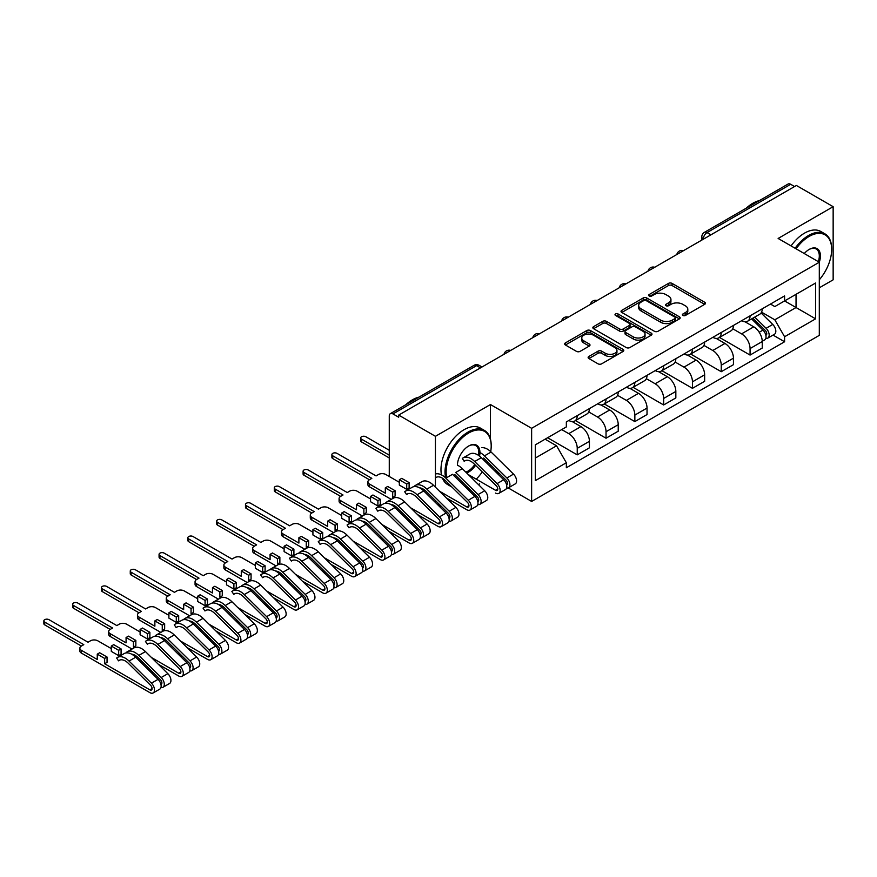 <?xml version="1.0" encoding="UTF-8"?>
<svg xmlns="http://www.w3.org/2000/svg" width="877" height="877" viewBox="0 0 877 877"><rect width="100%" height="100%" fill="white"/><g stroke="black" fill="none" stroke-linecap="round" stroke-linejoin="round"><path stroke-width="1.32" d="M682.909 315.457A1.798 1.03 0 0 0 685.441 315.457L704.702 304.33A2.565 1.48 0 0 0 705.448 303.289A2.565 1.48 0 0 0 704.702 302.247L672.078 283.403A2.565 1.48 0 0 0 668.449 283.403L649.188 294.529A1.798 1.03 0 0 0 648.673 295.253A1.798 1.03 0 0 0 649.188 295.988A1.798 1.03 0 0 0 651.732 295.988L654.22 294.551A8.2 4.736 0 0 1 665.818 294.551L668.537 296.119A8.2 4.736 0 0 1 670.938 299.474A8.2 4.736 0 0 1 668.537 302.817L666.049 304.253A1.798 1.03 0 0 0 665.522 304.988A1.798 1.03 0 0 0 666.049 305.722A1.798 1.03 0 0 0 668.581 305.722L671.08 304.286A8.2 4.736 0 0 1 682.679 304.286L685.397 305.854A8.2 4.736 0 0 1 687.798 309.197A8.2 4.736 0 0 1 685.397 312.552L682.909 313.988A1.798 1.03 0 0 0 682.383 314.722A1.798 1.03 0 0 0 682.909 315.457L682.909 313.988M588.884 356.446A2.565 1.48 0 0 0 588.138 357.487A2.565 1.48 0 0 0 588.884 358.54L598.037 363.823A2.565 1.48 0 0 0 601.666 363.823L623.054 351.469A2.565 1.48 0 0 0 623.799 350.427A2.565 1.48 0 0 0 623.054 349.386L590.429 330.541A2.565 1.48 0 0 0 586.801 330.541L565.413 342.896A2.565 1.48 0 0 0 564.667 343.937A2.565 1.48 0 0 0 565.413 344.99L576.474 351.37A2.565 1.48 0 0 0 580.092 351.37L589.245 346.086A2.565 1.48 0 0 0 590.002 345.034A2.565 1.48 0 0 0 589.245 343.992L583.764 340.824A6.852 3.957 0 0 1 581.758 338.029A6.852 3.957 0 0 1 585.989 334.367A6.852 3.957 0 0 1 593.466 335.233L614.941 347.632A6.852 3.957 0 0 1 616.948 350.427A6.852 3.957 0 0 1 612.716 354.089A6.852 3.957 0 0 1 605.24 353.223L601.666 351.162A2.565 1.48 0 0 0 598.037 351.162L588.884 356.446L588.884 358.54M531.626 428.316L490.451 404.538L435.43 436.308L398.684 415.095L796.404 185.475L833.15 206.687L778.129 238.456L819.304 262.223L531.626 428.316L531.626 501.447L819.304 335.354L819.304 262.223A15.929 9.198 -60 0 0 809.142 249.441L809.142 249.441A15.929 9.198 -60 0 0 804.264 253.541M654.406 331.276A2.565 1.48 0 0 0 658.024 331.276L679.412 318.932A2.565 1.48 0 0 0 680.168 317.891A2.565 1.48 0 0 0 679.412 316.838L646.788 298.005A2.565 1.48 0 0 0 643.17 298.005L621.782 310.348A2.565 1.48 0 0 0 621.026 311.401A2.565 1.48 0 0 0 621.782 312.442L654.406 331.276M616.246 315.841A1.798 1.03 0 0 1 618.066 316.093L618.066 313.966L651.227 333.107A2.565 1.48 0 0 1 651.984 334.159A2.565 1.48 0 0 1 651.227 335.2L629.85 347.555A2.565 1.48 0 0 1 626.222 347.555L593.597 328.711L602.751 323.47L602.751 321.344L593.597 326.628A2.565 1.48 0 0 0 592.852 327.669A2.565 1.48 0 0 0 593.597 328.711L593.597 326.628M602.751 323.47A2.565 1.48 0 0 1 606.38 323.47L606.38 321.344A2.565 1.48 0 0 0 602.751 321.344M606.38 321.344L619.611 328.974A2.565 1.48 0 0 0 623.229 328.974L629.302 325.477A2.565 1.48 0 0 0 630.048 324.424A2.565 1.48 0 0 0 629.302 323.383L615.533 315.424A1.798 1.03 0 0 1 615.007 314.69A1.798 1.03 0 0 1 616.114 313.736A1.798 1.03 0 0 1 618.066 313.966M819.304 287.809L833.15 279.818L833.15 206.687M508.211 487.919L531.626 501.447M449.66 501.227L450.855 500.537M478.458 484.597L479.653 483.907M398.684 415.095L398.684 417.222L392.962 413.922A5.218 3.015 -120 0 0 390.353 413.659A5.218 3.015 -120 0 0 389.267 416.049L389.267 476.386A5.218 3.015 -120 0 0 389.267 476.496M435.43 436.308L435.43 487.195M435.43 500.526L435.43 502.499M710.918 234.828L707.037 232.591A5.218 3.015 60 0 0 704.428 232.328L788.072 184.038A5.218 3.015 60 0 1 790.681 184.302L707.037 232.591A5.218 3.015 120 0 0 703.343 238.993L703.343 239.202M794.562 186.538L790.681 184.302M750.065 315.852A12.015 6.939 60 0 1 747.577 321.245L759.756 314.207A12.015 6.939 -120 0 0 762.245 308.814M732.766 328.787L741.569 333.863A12.015 6.939 60 0 1 750.065 348.575L762.245 341.537A12.015 6.939 -120 0 0 753.749 326.825L745.033 321.793M762.245 341.537L762.245 348.048L750.065 355.075L719.513 337.437M747.577 321.245A12.015 6.939 60 0 1 741.657 320.697M750.065 348.575L750.065 355.075M721.256 332.482A12.015 6.939 60 0 1 718.767 337.875L730.958 330.837A12.015 6.939 -120 0 0 733.446 325.444M690.703 354.067L721.256 371.705L733.446 364.668L733.446 358.167A12.015 6.939 -120 0 0 724.95 343.455L716.224 338.423M718.767 337.875A12.015 6.939 60 0 1 712.858 337.327M703.957 345.417L712.76 350.493A12.015 6.939 60 0 1 721.256 365.205L721.256 371.705M692.457 349.112A12.015 6.939 60 0 1 689.969 354.505L702.148 347.467A12.015 6.939 -120 0 0 704.637 342.074M661.905 370.697L692.457 388.336L704.637 381.298L704.637 374.797A12.015 6.939 -120 0 0 696.141 360.085L687.425 355.053M689.969 354.505A12.015 6.939 60 0 1 684.049 353.957M675.158 362.048L683.961 367.123A12.015 6.939 60 0 1 692.457 381.835L692.457 388.336M663.648 365.742A12.015 6.939 60 0 1 661.159 371.135L673.35 364.098A12.015 6.939 -120 0 0 675.838 358.704M633.095 387.327L663.648 404.966L675.838 397.928L675.838 391.427A12.015 6.939 -120 0 0 667.342 376.715L658.616 371.684M661.159 371.135A12.015 6.939 60 0 1 655.251 370.587M646.349 378.678L655.152 383.753A12.015 6.939 60 0 1 663.648 398.465L663.648 404.966M634.849 382.372A12.015 6.939 60 0 1 632.361 387.766L644.54 380.728A12.015 6.939 -120 0 0 647.029 375.334M604.297 403.957L634.849 421.596L647.029 414.558L647.029 408.057A12.015 6.939 -120 0 0 638.533 393.345L629.818 388.314M632.361 387.766A12.015 6.939 60 0 1 626.441 387.217M617.551 395.308L626.353 400.383A12.015 6.939 60 0 1 634.849 415.095L634.849 421.596M606.04 399.002A12.015 6.939 60 0 1 603.551 404.396L615.742 397.358A12.015 6.939 -120 0 0 618.23 391.964M575.487 420.587L606.04 438.226L618.23 431.188L618.23 424.687A12.015 6.939 -120 0 0 609.734 409.976L601.008 404.944M603.551 404.396A12.015 6.939 60 0 1 597.643 403.848M588.741 411.938L597.544 417.013A12.015 6.939 60 0 1 606.04 431.725L606.04 438.226M577.241 415.632A12.015 6.939 60 0 1 574.753 421.015L586.932 413.988A12.015 6.939 -120 0 0 589.421 408.594M547.599 437.744L577.241 454.856L589.421 447.818L589.421 441.317A12.015 6.939 -120 0 0 580.925 426.606L572.21 421.574M574.753 421.015A12.015 6.939 60 0 1 568.833 420.478M561.729 429.598L568.745 433.644A12.015 6.939 60 0 1 577.241 448.355L577.241 454.856M770.466 304.067L774.808 306.577L815.61 283.019L796.042 294.31L796.042 307.531L774.808 319.798L761.565 312.157M535.321 458.057L556.555 445.801L566.345 462.749L535.321 480.651L535.321 444.836L566.345 426.924L566.345 421.914L784.586 295.911L784.586 300.921L815.61 318.833L784.586 336.746L774.808 319.798M815.61 283.019L815.61 318.833M566.345 462.749L566.345 467.759L784.586 341.756L784.586 336.746M490.451 404.538L490.451 439.114M490.451 464.711L490.451 466.685M556.555 445.801L545.11 439.191M773.021 335.08L784.586 341.756M683.621 315.709L685.397 314.679A8.2 4.736 0 0 0 687.798 311.335L687.798 309.197M670.938 299.474L670.938 301.6A8.2 4.736 0 0 1 668.537 304.955L666.761 305.974M704.659 304.352L672.078 285.54A2.565 1.48 0 0 0 668.449 285.54L649.912 296.24M679.412 316.838L679.412 318.932L646.788 300.131A2.565 1.48 0 0 0 643.17 300.131L621.815 312.464M674.884 318.614A1.798 1.03 0 0 0 675.411 317.891A1.798 1.03 0 0 0 674.884 317.156L646.25 300.625A1.798 1.03 0 0 0 643.707 300.625L641.087 302.137A8.2 4.736 0 0 0 638.675 305.481A8.2 4.736 0 0 0 641.087 308.836L660.655 320.138A8.2 4.736 0 0 0 672.253 320.138L674.884 318.614L674.884 320.752A1.798 1.03 0 0 0 675.411 320.017L675.411 317.891M638.675 305.481L638.675 307.619A8.2 4.736 0 0 0 641.087 310.962L641.087 308.836M674.884 320.752L672.253 322.265A8.2 4.736 0 0 1 660.655 322.265L641.087 310.962M606.38 323.47L619.611 331.111A2.565 1.48 0 0 0 623.229 331.111L629.302 327.603A2.565 1.48 0 0 0 630.048 326.562L630.048 324.424M618.066 316.093L651.194 335.222M633.337 336.9A6.852 3.957 0 0 0 640.802 337.766A6.852 3.957 0 0 0 645.044 334.104A6.852 3.957 0 0 0 643.027 331.309L635.463 326.935A2.565 1.48 0 0 0 631.835 326.935L625.772 330.443A2.565 1.48 0 0 0 625.016 331.484A2.565 1.48 0 0 0 625.772 332.536L633.337 336.9L633.337 339.037A6.852 3.957 0 0 0 640.802 339.892A6.852 3.957 0 0 0 645.044 336.242L645.044 334.104M625.016 331.484L625.016 333.622A2.565 1.48 0 0 0 625.772 334.663L625.772 332.536M633.337 339.037L625.772 334.663M616.948 350.427L616.948 352.565A6.852 3.957 0 0 1 612.716 356.215A6.852 3.957 0 0 1 605.24 355.36L601.666 353.288A2.565 1.48 0 0 0 598.037 353.288L588.916 358.561M581.758 338.029L581.758 340.155A6.852 3.957 0 0 0 583.764 342.962L583.764 340.824M589.245 343.992L589.245 346.086L583.764 342.962M623.021 351.491L590.429 332.679A2.565 1.48 0 0 0 586.801 332.679L565.446 345.001M751.611 318.91L762.957 330.103A6.523 3.771 60 0 1 764.678 339.892L762.245 341.296M753.869 321.146L758.682 323.92M752.872 318.187L765.292 330.443A3.135 1.809 60 0 1 766.125 335.135A3.135 1.809 60 0 1 765.84 335.255M754.746 317.101L766.092 328.294A6.523 3.771 60 0 1 767.824 338.083A6.523 3.771 60 0 1 765.851 338.292M761.104 312.968L772.747 324.457A6.523 3.771 60 0 1 774.468 334.247L767.824 338.083M819.304 279.796A31.857 18.395 120 0 0 831.67 249.441A31.857 18.395 120 0 0 809.142 236.428A31.857 18.395 120 0 0 796.064 248.816M795.121 248.268A32.635 18.845 -60 0 1 808.594 235.475A32.635 18.845 -60 0 1 824.917 233.852A32.635 18.845 -60 0 1 831.67 248.794A32.635 18.845 -60 0 1 831.67 249.123M818.329 261.664A15.15 8.748 120 0 0 816.169 249.002A15.15 8.748 120 0 0 808.868 249.605M746.228 208.2A32.635 18.845 -60 0 1 752.828 203.278A32.635 18.845 -60 0 1 759.427 200.581M791.054 245.922A32.635 18.845 -60 0 1 804.527 233.129A32.635 18.845 -60 0 1 820.85 231.506L824.917 233.852M490.714 451.644A31.857 18.395 120 0 0 491.197 446.009A31.857 18.395 120 0 0 468.669 433.008A31.857 18.395 120 0 0 446.744 477.636M465.128 486.746A31.857 18.395 120 0 0 466.52 486.154M466.553 486.187A32.635 18.845 -60 0 1 465.194 486.812M442.447 478.206A32.635 18.845 -60 0 0 447.73 484.619L451.798 486.965A32.635 18.845 -60 0 1 447.654 482.843M445.691 477.965A32.635 18.845 -60 0 1 468.11 432.043A32.635 18.845 -60 0 1 484.433 430.432A32.635 18.845 -60 0 1 491.197 445.373A32.635 18.845 -60 0 1 491.197 445.691M457.399 465.523A15.929 9.198 -60 0 1 468.669 446.009L468.669 446.009A15.929 9.198 -60 0 1 479.544 456.106M475.553 465.325A15.929 9.198 -60 0 1 468.669 472.023A15.929 9.198 -60 0 1 466.674 472.966M465.797 472.1A15.15 8.748 120 0 0 468.11 471.059A15.15 8.748 120 0 0 474.764 464.547M478.557 455.393A15.15 8.748 120 0 0 475.685 445.582A15.15 8.748 120 0 0 468.384 446.174M405.755 404.768A32.635 18.845 -60 0 1 412.354 399.846A32.635 18.845 -60 0 1 418.954 397.149M441.471 474.895A32.635 18.845 -60 0 1 464.054 429.697A32.635 18.845 -60 0 1 480.366 428.086L484.433 430.432M476.222 479.16A31.857 18.395 120 0 0 482.251 471.925M487.086 463.363A31.857 18.395 120 0 0 487.678 461.982M468.329 474.6L495.538 490.298A3.135 1.809 -120 0 0 497.095 490.462A3.135 1.809 -120 0 0 496.272 485.759L473.876 463.659A12.278 7.082 -120 0 0 464.843 460.809A12.278 7.082 -120 0 0 464.174 461.28L462.3 458.474A15.665 9.044 60 0 1 463.144 457.871A15.665 9.044 60 0 1 474.676 461.51L497.073 483.611A6.523 3.771 60 0 1 498.794 493.4A6.523 3.771 60 0 1 495.538 493.071M465.577 460.469L464.174 461.28M463.144 457.871L469.787 454.034A15.665 9.044 60 0 1 481.32 457.673L503.727 479.774A6.523 3.771 60 0 1 505.448 489.563L498.794 493.4M494.639 470.806L499.452 473.591M483.655 458.013L506.062 480.114A3.135 1.809 60 0 1 506.884 484.806A3.135 1.809 60 0 1 506.599 484.926M479.927 452.554A15.665 9.044 60 0 1 484.466 455.865L506.862 477.965A6.523 3.771 60 0 1 508.583 487.744A6.523 3.771 60 0 1 506.61 487.963M481.868 447.676A15.665 9.044 60 0 1 491.109 452.028L513.505 474.128A6.523 3.771 60 0 1 515.227 483.907L508.583 487.744M439.52 491.23L466.728 506.928A3.135 1.809 -120 0 0 468.296 507.092A3.135 1.809 -120 0 0 467.474 502.389L445.067 480.289A12.278 7.082 -120 0 0 436.033 477.439M435.43 474.018A15.665 9.044 60 0 1 445.867 478.14L468.274 500.241A6.523 3.771 60 0 1 469.995 510.03A6.523 3.771 60 0 1 466.728 509.701L446.294 497.906M445.867 478.14L452.521 474.304L474.917 496.404A6.523 3.771 60 0 1 476.639 506.193L469.995 510.03M465.83 487.437L470.642 490.221M389.267 450.274L365.819 436.735A3.004 1.732 -0 0 0 362.552 436.362A3.004 1.732 -0 0 0 360.699 437.963A3.004 1.732 -0 0 0 361.576 439.191L389.267 455.174M454.856 474.643L477.252 496.744A3.135 1.809 60 0 1 478.086 501.436A3.135 1.809 60 0 1 477.801 501.556M457.41 465.172A15.665 9.044 60 0 1 462.3 468.658L484.707 490.758A6.523 3.771 60 0 1 486.428 500.537L479.774 504.374A6.523 3.771 60 0 1 477.812 504.593M462.3 468.658L455.656 472.495L478.053 494.595A6.523 3.771 60 0 1 479.774 504.374M389.267 457.947L361.576 441.964A3.004 1.732 180 0 1 360.699 440.736L360.699 437.963M399.331 482.306L385.858 474.523A5.218 3.015 -0 0 0 378.469 474.523L376.069 475.915L337.02 453.365A3.004 1.732 -0 0 0 333.742 452.992A3.004 1.732 -0 0 0 331.89 454.593A3.004 1.732 -0 0 0 332.767 455.821L371.826 478.36L369.425 479.752A5.218 3.015 -0 0 0 367.891 481.879A5.218 3.015 -0 0 0 369.425 484.016L385.299 493.181L385.299 487.853L392.688 492.118L392.688 497.445L395.088 496.064L395.088 490.725L387.7 486.461L385.299 487.853M399.331 479.752L406.72 484.016L409.12 482.624L401.732 478.36L399.331 479.752L399.331 485.08L406.72 489.344L409.12 487.963L410.074 488.511M410.721 507.86L437.919 523.558A3.135 1.809 -120 0 0 439.487 523.722A3.135 1.809 -120 0 0 438.664 519.02L416.268 496.919A12.278 7.082 -120 0 0 407.235 494.069A12.278 7.082 -120 0 0 406.566 494.54L404.692 491.734A15.665 9.044 60 0 1 405.536 491.131A15.665 9.044 60 0 1 417.068 494.771L439.465 516.871A6.523 3.771 60 0 1 441.186 526.66A6.523 3.771 60 0 1 437.919 526.332L417.485 514.536M407.969 493.729L406.566 494.54M405.536 491.131L412.179 487.283A15.665 9.044 60 0 1 423.712 490.934L446.108 513.034A6.523 3.771 60 0 1 447.84 522.824L441.186 526.66M392.688 497.445L393.663 498.015M437.031 504.067L441.844 506.851M419.634 487.853A12.278 7.082 60 0 1 426.047 491.273L448.454 513.374A3.135 1.809 60 0 1 449.276 518.066A3.135 1.809 60 0 1 448.991 518.186M414.799 486.56L414.47 486.077A15.665 9.044 60 0 1 415.314 485.474A15.665 9.044 60 0 1 426.858 489.125L449.254 511.225A6.523 3.771 60 0 1 450.975 521.004A6.523 3.771 60 0 1 449.002 521.223M415.314 485.474L421.969 481.637A15.665 9.044 60 0 1 433.501 485.288L455.897 507.388A6.523 3.771 60 0 1 457.619 517.167L450.975 521.004M391.241 499.375L369.425 486.79A5.218 3.015 180 0 1 367.891 484.652L367.891 481.879M369.425 479.752L332.767 458.594A3.004 1.732 180 0 1 331.89 457.366L331.89 454.593M409.12 482.624L409.12 487.963M406.72 484.016L406.72 489.344M392.688 492.118L395.088 490.725M370.532 498.936L357.049 491.153A5.218 3.015 -0 0 0 349.671 491.153L347.27 492.545L308.211 469.995A3.004 1.732 -0 0 0 304.944 469.623A3.004 1.732 -0 0 0 303.091 471.223A3.004 1.732 -0 0 0 303.968 472.451L343.017 494.99L340.616 496.382A5.218 3.015 -0 0 0 339.092 498.509A5.218 3.015 -0 0 0 340.616 500.646L356.5 509.811L356.5 504.483L363.878 508.748L363.878 514.075L366.279 512.694L366.279 507.355L358.901 503.091L356.5 504.483M370.532 496.382L377.91 500.646L380.311 499.254L372.933 494.99L370.532 496.382L370.532 501.71L377.91 505.974L380.311 504.593L381.265 505.141M381.912 524.49L409.12 540.188A3.135 1.809 -120 0 0 410.688 540.353A3.135 1.809 -120 0 0 409.855 535.65L387.459 513.549A12.278 7.082 -120 0 0 378.425 510.699A12.278 7.082 -120 0 0 377.768 511.17L375.882 508.364A15.665 9.044 60 0 1 376.726 507.761A15.665 9.044 60 0 1 388.259 511.401L410.666 533.501A6.523 3.771 60 0 1 412.387 543.291A6.523 3.771 60 0 1 409.12 542.962L388.686 531.166M379.171 510.359L377.768 511.17M376.726 507.761L383.381 503.913A15.665 9.044 60 0 1 394.913 507.564L417.309 529.664A6.523 3.771 60 0 1 419.031 539.454L412.387 543.291M363.878 514.075L364.865 514.646M408.222 520.697L413.034 523.481M390.835 504.483A12.278 7.082 60 0 1 397.248 507.904L419.644 530.004A3.135 1.809 60 0 1 420.478 534.696A3.135 1.809 60 0 1 420.193 534.817M385.99 503.19L385.672 502.707A15.665 9.044 60 0 1 386.516 502.104A15.665 9.044 60 0 1 398.048 505.755L420.445 527.855A6.523 3.771 60 0 1 422.166 537.634A6.523 3.771 60 0 1 420.204 537.853M386.516 502.104L393.159 498.268A15.665 9.044 60 0 1 404.692 501.918L427.099 524.018A6.523 3.771 60 0 1 428.82 533.797L422.166 537.634M362.431 516.005L340.616 503.42A5.218 3.015 180 0 1 339.092 501.282L339.092 498.509M340.616 496.382L303.968 475.224A3.004 1.732 180 0 1 303.091 473.997L303.091 471.223M380.311 499.254L380.311 504.593M377.91 500.646L377.91 505.974M363.878 508.748L366.279 507.355M341.723 515.566L328.25 507.783A5.218 3.015 -0 0 0 320.861 507.783L318.461 509.175L279.412 486.625A3.004 1.732 -0 0 0 276.134 486.253A3.004 1.732 -0 0 0 274.282 487.853A3.004 1.732 -0 0 0 275.159 489.081L314.218 511.62L311.817 513.012A5.218 3.015 -0 0 0 310.283 515.139A5.218 3.015 -0 0 0 311.817 517.277L327.691 526.441L327.691 521.113L335.08 525.378L335.08 530.706L337.481 529.324L337.481 523.986L330.092 519.721L327.691 521.113M341.723 513.012L349.112 517.277L351.513 515.884L344.124 511.62L341.723 513.012L341.723 518.34L349.112 522.604L351.513 521.223L352.466 521.771M353.113 541.12L380.311 556.818A3.135 1.809 -120 0 0 381.879 556.983A3.135 1.809 -120 0 0 381.057 552.28L358.66 530.179A12.278 7.082 -120 0 0 349.627 527.329A12.278 7.082 -120 0 0 348.958 527.801L347.084 524.994A15.665 9.044 60 0 1 347.928 524.391A15.665 9.044 60 0 1 359.46 528.031L381.857 550.131A6.523 3.771 60 0 1 383.578 559.921A6.523 3.771 60 0 1 380.311 559.592L359.877 547.796M350.362 526.989L348.958 527.801M347.928 524.391L354.571 520.543A15.665 9.044 60 0 1 366.104 524.194L388.5 546.294A6.523 3.771 60 0 1 390.232 556.084L383.578 559.921M335.08 530.706L336.055 531.276M379.423 537.327L384.236 540.111M362.026 521.113A12.278 7.082 60 0 1 368.439 524.534L390.846 546.634A3.135 1.809 60 0 1 391.668 551.326A3.135 1.809 60 0 1 391.383 551.447M357.191 519.82L356.862 519.337A15.665 9.044 60 0 1 357.706 518.735A15.665 9.044 60 0 1 369.25 522.385L391.646 544.485A6.523 3.771 60 0 1 393.367 554.264A6.523 3.771 60 0 1 391.394 554.472M357.706 518.735L364.361 514.898A15.665 9.044 60 0 1 375.893 518.548L398.29 540.638A6.523 3.771 60 0 1 400.011 550.427L393.367 554.264M333.633 532.635L311.817 520.05A5.218 3.015 180 0 1 310.283 517.912L310.283 515.139M311.817 513.012L275.159 491.854A3.004 1.732 180 0 1 274.282 490.627L274.282 487.853M351.513 515.884L351.513 521.223M349.112 517.277L349.112 522.604M335.08 525.378L337.481 523.986M312.925 532.196L299.441 524.413A5.218 3.015 -0 0 0 292.052 524.413L289.662 525.805L250.603 503.255A3.004 1.732 -0 0 0 247.336 502.883A3.004 1.732 -0 0 0 245.483 504.483A3.004 1.732 -0 0 0 246.36 505.711L285.409 528.25L283.008 529.642A5.218 3.015 -0 0 0 281.484 531.769A5.218 3.015 -0 0 0 283.008 533.907L298.893 543.071L298.893 537.744L306.27 542.008L306.27 547.336L308.671 545.954L308.671 540.616L301.293 536.351L298.893 537.744M312.925 529.642L320.302 533.907L322.703 532.514L315.325 528.25L312.925 529.642L312.925 534.97L320.302 539.234L322.703 537.853L323.657 538.401M324.304 557.75L351.513 573.448A3.135 1.809 -120 0 0 353.08 573.613A3.135 1.809 -120 0 0 352.247 568.91L329.851 546.809A12.278 7.082 -120 0 0 320.818 543.959A12.278 7.082 -120 0 0 320.16 544.431L318.274 541.624A15.665 9.044 60 0 1 319.118 541.01A15.665 9.044 60 0 1 330.651 544.661L353.058 566.761A6.523 3.771 60 0 1 354.779 576.551A6.523 3.771 60 0 1 351.513 576.222L331.078 564.426M321.563 543.619L320.16 544.431M319.118 541.01L325.773 537.173A15.665 9.044 60 0 1 337.305 540.824L359.702 562.924A6.523 3.771 60 0 1 361.423 572.714L354.779 576.551M306.27 547.336L307.257 547.906M350.614 553.957L355.426 556.742M333.227 537.744A12.278 7.082 60 0 1 339.64 541.164L362.037 563.264A3.135 1.809 60 0 1 362.87 567.956A3.135 1.809 60 0 1 362.574 568.077M328.382 536.45L328.064 535.968A15.665 9.044 60 0 1 328.908 535.365A15.665 9.044 60 0 1 340.44 539.015L362.837 561.116A6.523 3.771 60 0 1 364.558 570.894A6.523 3.771 60 0 1 362.596 571.102M328.908 535.365L335.551 531.528A15.665 9.044 60 0 1 347.084 535.178L369.491 557.268A6.523 3.771 60 0 1 371.212 567.057L364.558 570.894M304.823 549.265L283.008 536.68A5.218 3.015 180 0 1 281.484 534.542L281.484 531.769M283.008 529.642L246.36 508.474A3.004 1.732 180 0 1 245.483 507.257L245.483 504.483M322.703 532.514L322.703 537.853M320.302 533.907L320.302 539.234M306.27 542.008L308.671 540.616M284.115 548.827L270.642 541.043A5.218 3.015 -0 0 0 263.253 541.043L260.853 542.435L221.804 519.886A3.004 1.732 -0 0 0 218.526 519.513A3.004 1.732 -0 0 0 216.674 521.113A3.004 1.732 -0 0 0 217.551 522.341L256.61 544.88L254.209 546.272A5.218 3.015 -0 0 0 252.675 548.399A5.218 3.015 -0 0 0 254.209 550.537L270.083 559.701L270.083 554.374L277.472 558.638L277.472 563.966L279.873 562.585L279.873 557.246L272.484 552.981L270.083 554.374M284.115 546.272L291.504 550.537L293.905 549.145L286.516 544.88L284.115 546.272L284.115 551.6L291.504 555.865L293.905 554.472L294.858 555.031M295.505 574.369L322.703 590.078A3.135 1.809 -120 0 0 324.271 590.243A3.135 1.809 -120 0 0 323.449 585.54L301.052 563.44A12.278 7.082 -120 0 0 292.019 560.589A12.278 7.082 -120 0 0 291.35 561.061L289.476 558.254A15.665 9.044 60 0 1 290.32 557.64A15.665 9.044 60 0 1 301.852 561.291L324.249 583.391A6.523 3.771 60 0 1 325.97 593.181A6.523 3.771 60 0 1 322.703 592.852L302.269 581.056M292.754 560.25L291.35 561.061M290.32 557.64L296.963 553.804A15.665 9.044 60 0 1 308.496 557.454L330.892 579.554A6.523 3.771 60 0 1 332.624 589.344L325.97 593.181M277.472 563.966L278.447 564.536M321.815 570.587L326.628 573.372M304.418 554.374A12.278 7.082 60 0 1 310.831 557.794L333.238 579.894A3.135 1.809 60 0 1 334.06 584.586A3.135 1.809 60 0 1 333.775 584.707M299.583 553.08L299.254 552.598A15.665 9.044 60 0 1 300.098 551.995A15.665 9.044 60 0 1 311.642 555.645L334.038 577.746A6.523 3.771 60 0 1 335.759 587.524A6.523 3.771 60 0 1 333.786 587.733M300.098 551.995L306.753 548.158A15.665 9.044 60 0 1 318.285 551.808L340.682 573.898A6.523 3.771 60 0 1 342.403 583.687L335.759 587.524M276.025 565.895L254.209 553.31A5.218 3.015 180 0 1 252.675 551.173L252.675 548.399M254.209 546.272L217.551 525.104A3.004 1.732 180 0 1 216.674 523.887L216.674 521.113M293.905 549.145L293.905 554.472M291.504 550.537L291.504 555.865M277.472 558.638L279.873 557.246M255.317 565.457L241.833 557.673A5.218 3.015 -0 0 0 234.444 557.673L232.043 559.066L192.995 536.516A3.004 1.732 -0 0 0 189.728 536.143A3.004 1.732 -0 0 0 187.875 537.744A3.004 1.732 -0 0 0 188.752 538.971L227.801 561.51L225.4 562.902A5.218 3.015 -0 0 0 223.876 565.029A5.218 3.015 -0 0 0 225.4 567.167L241.285 576.332L241.285 571.004L248.662 575.268L248.662 580.596L251.063 579.215L251.063 573.876L243.685 569.611L241.285 571.004M255.317 562.902L262.694 567.167L265.095 565.775L257.717 561.51L255.317 562.902L255.317 568.23L262.694 572.495L265.095 571.102L266.049 571.661M266.696 590.999L293.905 606.709A3.135 1.809 -120 0 0 295.472 606.873A3.135 1.809 -120 0 0 294.639 602.17L272.243 580.07A12.278 7.082 -120 0 0 263.21 577.219A12.278 7.082 -120 0 0 262.552 577.691L260.666 574.884A15.665 9.044 60 0 1 261.51 574.271A15.665 9.044 60 0 1 273.043 577.921L295.45 600.021A6.523 3.771 60 0 1 297.171 609.811A6.523 3.771 60 0 1 293.905 609.482L273.471 597.686M263.955 576.88L262.552 577.691M261.51 574.271L268.165 570.434A15.665 9.044 60 0 1 279.697 574.084L302.094 596.185A6.523 3.771 60 0 1 303.815 605.974L297.171 609.811M248.662 580.596L249.649 581.166M293.006 587.217L297.818 590.002M275.619 571.004A12.278 7.082 60 0 1 282.032 574.424L304.429 596.524A3.135 1.809 60 0 1 305.262 601.216A3.135 1.809 60 0 1 304.966 601.326M270.774 569.71L270.456 569.228A15.665 9.044 60 0 1 271.3 568.625A15.665 9.044 60 0 1 282.832 572.275L305.229 594.376A6.523 3.771 60 0 1 306.95 604.154A6.523 3.771 60 0 1 304.977 604.363M271.3 568.625L277.943 564.788A15.665 9.044 60 0 1 289.476 568.439L311.883 590.528A6.523 3.771 60 0 1 313.604 600.317L306.95 604.154M247.215 582.525L225.4 569.94A5.218 3.015 180 0 1 223.876 567.803L223.876 565.029M225.4 562.902L188.752 541.734A3.004 1.732 180 0 1 187.875 540.517L187.875 537.744M265.095 565.775L265.095 571.102M262.694 567.167L262.694 572.495M248.662 575.268L251.063 573.876M226.507 582.087L213.034 574.303A5.218 3.015 -0 0 0 205.646 574.303L203.245 575.696L164.196 553.146A3.004 1.732 -0 0 0 160.919 552.773A3.004 1.732 -0 0 0 159.066 554.374A3.004 1.732 -0 0 0 159.943 555.601L199.002 578.14L196.601 579.533A5.218 3.015 -0 0 0 195.067 581.659A5.218 3.015 -0 0 0 196.601 583.797L212.475 592.962L212.475 587.634L219.864 591.898L219.864 597.226L222.265 595.834L222.265 590.506L214.876 586.242L212.475 587.634M226.507 579.533L233.896 583.797L236.297 582.405L228.908 578.14L226.507 579.533L226.507 584.86L233.896 589.125L236.297 587.733L237.25 588.281M237.897 607.629L265.095 623.339A3.135 1.809 -120 0 0 266.663 623.503A3.135 1.809 -120 0 0 265.841 618.8L243.444 596.7A12.278 7.082 -120 0 0 234.411 593.85A12.278 7.082 -120 0 0 233.742 594.321L231.868 591.515A15.665 9.044 60 0 1 232.712 590.901A15.665 9.044 60 0 1 244.244 594.551L266.641 616.652A6.523 3.771 60 0 1 268.362 626.441A6.523 3.771 60 0 1 265.095 626.112L244.661 614.317M235.146 593.51L233.742 594.321M232.712 590.901L239.355 587.064A15.665 9.044 60 0 1 250.888 590.714L273.284 612.815A6.523 3.771 60 0 1 275.005 622.604L268.362 626.441M219.864 597.226L220.84 597.796M264.207 603.847L269.02 606.632M246.81 587.634A12.278 7.082 60 0 1 253.223 591.054L275.63 613.155A3.135 1.809 60 0 1 276.452 617.846A3.135 1.809 60 0 1 276.167 617.956M241.964 586.34L241.646 585.858A15.665 9.044 60 0 1 242.49 585.255A15.665 9.044 60 0 1 254.034 588.906L276.43 610.995A6.523 3.771 60 0 1 278.152 620.784A6.523 3.771 60 0 1 276.178 620.993M242.49 585.255L249.145 581.418A15.665 9.044 60 0 1 260.677 585.069L283.074 607.158A6.523 3.771 60 0 1 284.795 616.948L278.152 620.784M218.417 599.155L196.601 586.56A5.218 3.015 180 0 1 195.067 584.433L195.067 581.659M196.601 579.533L159.943 558.364A3.004 1.732 180 0 1 159.066 557.147L159.066 554.374M236.297 582.405L236.297 587.733M233.896 583.797L233.896 589.125M219.864 591.898L222.265 590.506M197.709 598.717L184.225 590.934A5.218 3.015 -0 0 0 176.836 590.934L174.435 592.326L135.387 569.776A3.004 1.732 -0 0 0 132.12 569.403A3.004 1.732 -0 0 0 130.267 571.004A3.004 1.732 -0 0 0 131.144 572.232L170.193 594.77L167.792 596.163A5.218 3.015 -0 0 0 166.268 598.289A5.218 3.015 -0 0 0 167.792 600.427L183.677 609.592L183.677 604.264L191.054 608.528L191.054 613.856L193.455 612.464L193.455 607.136L186.077 602.872L183.677 604.264M197.709 596.163L205.086 600.427L207.487 599.035L200.109 594.77L197.709 596.163L197.709 601.49L205.086 605.755L207.487 604.363L208.441 604.911M209.088 624.26L236.297 639.969A3.135 1.809 -120 0 0 237.864 640.122A3.135 1.809 -120 0 0 237.031 635.43L214.635 613.33A12.278 7.082 -120 0 0 205.602 610.48A12.278 7.082 -120 0 0 204.944 610.951L203.058 608.145A15.665 9.044 60 0 1 203.903 607.531A15.665 9.044 60 0 1 215.435 611.181L237.842 633.282A6.523 3.771 60 0 1 239.564 643.071A6.523 3.771 60 0 1 236.297 642.742L215.863 630.947M206.347 610.14L204.944 610.951M203.903 607.531L210.557 603.694A15.665 9.044 60 0 1 222.089 607.344L244.486 629.445A6.523 3.771 60 0 1 246.207 639.234L239.564 643.071M191.054 613.856L192.041 614.426M235.398 620.477L240.21 623.262M218.011 604.264A12.278 7.082 60 0 1 224.424 607.684L246.821 629.785A3.135 1.809 60 0 1 247.643 634.477A3.135 1.809 60 0 1 247.358 634.586M213.166 602.97L212.848 602.488A15.665 9.044 60 0 1 213.692 601.885A15.665 9.044 60 0 1 225.225 605.536L247.621 627.625A6.523 3.771 60 0 1 249.342 637.415A6.523 3.771 60 0 1 247.369 637.623M213.692 601.885L220.335 598.048A15.665 9.044 60 0 1 231.868 601.699L254.275 623.788A6.523 3.771 60 0 1 255.996 633.578L249.342 637.415M189.607 615.786L167.792 603.19A5.218 3.015 180 0 1 166.268 601.063L166.268 598.289M167.792 596.163L131.144 574.994A3.004 1.732 180 0 1 130.267 573.777L130.267 571.004M207.487 599.035L207.487 604.363M205.086 600.427L205.086 605.755M191.054 608.528L193.455 607.136M168.899 615.347L155.426 607.564A5.218 3.015 -0 0 0 148.038 607.564L145.637 608.956L106.588 586.406A3.004 1.732 -0 0 0 103.311 586.033A3.004 1.732 -0 0 0 101.458 587.634A3.004 1.732 -0 0 0 102.335 588.862L141.394 611.401L138.994 612.793A5.218 3.015 -0 0 0 137.459 614.92A5.218 3.015 -0 0 0 138.994 617.057L154.867 626.222L154.867 620.894L162.256 625.158L162.256 630.486L164.657 629.094L164.657 623.766L157.268 619.502L154.867 620.894M168.899 612.793L176.288 617.057L178.689 615.665L171.3 611.401L168.899 612.793L168.899 618.121L176.288 622.385L178.689 620.993L179.642 621.541M180.278 640.89L207.487 656.599A3.135 1.809 -120 0 0 209.055 656.752A3.135 1.809 -120 0 0 208.233 652.06L185.836 629.96A12.278 7.082 -120 0 0 176.792 627.11A12.278 7.082 -120 0 0 176.134 627.581L174.26 624.775A15.665 9.044 60 0 1 175.104 624.161A15.665 9.044 60 0 1 186.637 627.811L209.033 649.912A6.523 3.771 60 0 1 210.754 659.701A6.523 3.771 60 0 1 207.487 659.372L187.053 647.577M177.538 626.77L176.134 627.581M175.104 624.161L181.747 620.324A15.665 9.044 60 0 1 193.28 623.975L215.676 646.075A6.523 3.771 60 0 1 217.397 655.864L210.754 659.701M162.256 630.486L163.232 631.056M206.599 637.108L211.401 639.892M189.202 620.894A12.278 7.082 60 0 1 195.615 624.314L218.022 646.415A3.135 1.809 60 0 1 218.844 651.107A3.135 1.809 60 0 1 218.559 651.216M184.356 619.601L184.038 619.118A15.665 9.044 60 0 1 184.883 618.515A15.665 9.044 60 0 1 196.415 622.166L218.822 644.255A6.523 3.771 60 0 1 220.544 654.045A6.523 3.771 60 0 1 218.57 654.253M184.883 618.515L191.537 614.678A15.665 9.044 60 0 1 203.069 618.329L225.466 640.418A6.523 3.771 60 0 1 227.187 650.208L220.544 654.045M160.809 632.416L138.994 619.82A5.218 3.015 180 0 1 137.459 617.693L137.459 614.92M138.994 612.793L102.335 591.624A3.004 1.732 180 0 1 101.458 590.407L101.458 587.634M178.689 615.665L178.689 620.993M176.288 617.057L176.288 622.385M162.256 625.158L164.657 623.766M140.101 631.977L126.617 624.194A5.218 3.015 -0 0 0 119.228 624.194L116.827 625.586L77.779 603.036A3.004 1.732 -0 0 0 74.512 602.663A3.004 1.732 -0 0 0 72.659 604.264A3.004 1.732 -0 0 0 73.536 605.492L112.585 628.031L110.184 629.423A5.218 3.015 -0 0 0 108.66 631.55A5.218 3.015 -0 0 0 110.184 633.687L126.069 642.852L126.069 637.524L133.447 641.789L133.447 647.116L135.847 645.724L135.847 640.396L128.47 636.132L126.069 637.524M140.101 629.423L147.479 633.687L149.879 632.295L142.502 628.031L140.101 629.423L140.101 634.751L147.479 639.015L149.879 637.623L150.833 638.171M151.48 657.52L178.689 673.229A3.135 1.809 -120 0 0 180.256 673.383A3.135 1.809 -120 0 0 179.423 668.691L157.027 646.59A12.278 7.082 -120 0 0 147.994 643.74A12.278 7.082 -120 0 0 147.336 644.211L145.45 641.405A15.665 9.044 60 0 1 146.295 640.791A15.665 9.044 60 0 1 157.827 644.442L180.234 666.542A6.523 3.771 60 0 1 181.956 676.331A6.523 3.771 60 0 1 178.689 676.003L158.255 664.207M148.739 643.4L147.336 644.211M146.295 640.791L152.938 636.954A15.665 9.044 60 0 1 164.481 640.605L186.878 662.705A6.523 3.771 60 0 1 188.599 672.495L181.956 676.331M133.447 647.116L134.433 647.686M177.79 653.738L182.602 656.522M160.403 637.524A12.278 7.082 60 0 1 166.816 640.944L189.213 663.045A3.135 1.809 60 0 1 190.035 667.737A3.135 1.809 60 0 1 189.75 667.846M155.558 636.231L155.24 635.748A15.665 9.044 60 0 1 156.084 635.145A15.665 9.044 60 0 1 167.617 638.796L190.013 660.885A6.523 3.771 60 0 1 191.734 670.675A6.523 3.771 60 0 1 189.761 670.883M156.084 635.145L162.727 631.308A15.665 9.044 60 0 1 174.26 634.959L196.667 657.048A6.523 3.771 60 0 1 198.388 666.838L191.734 670.675M131.999 649.046L110.184 636.45A5.218 3.015 180 0 1 108.66 634.323L108.66 631.55M110.184 629.423L73.536 608.254A3.004 1.732 180 0 1 72.659 607.037L72.659 604.264M149.879 632.295L149.879 637.623M147.479 633.687L147.479 639.015M133.447 641.789L135.847 640.396M111.291 648.607L97.818 640.824A5.218 3.015 -0 0 0 90.43 640.824L88.029 642.216L48.98 619.666A3.004 1.732 -0 0 0 45.703 619.294A3.004 1.732 -0 0 0 43.85 620.894A3.004 1.732 -0 0 0 44.727 622.122L83.786 644.661L81.386 646.053A5.218 3.015 -0 0 0 79.851 648.18A5.218 3.015 -0 0 0 81.386 650.317L97.259 659.482L97.259 654.154L104.648 658.419L104.648 663.746L107.049 662.354L107.049 657.026L99.66 652.762L97.259 654.154M111.291 646.053L118.68 650.317L121.081 648.925L113.692 644.661L111.291 646.053L111.291 651.381L118.68 655.645L121.081 654.253L122.035 654.801M104.648 663.746L149.879 689.859A3.135 1.809 -120 0 0 151.447 690.013A3.135 1.809 -120 0 0 150.625 685.321L128.228 663.22A12.278 7.082 -120 0 0 119.184 660.37A12.278 7.082 -120 0 0 118.527 660.841L116.652 658.035A15.665 9.044 60 0 1 117.496 657.421A15.665 9.044 60 0 1 129.029 661.072L151.425 683.172A6.523 3.771 60 0 1 153.146 692.962A6.523 3.771 60 0 1 149.879 692.633L81.386 653.08A5.218 3.015 180 0 1 79.851 650.953L79.851 648.18M119.93 660.03L118.527 660.841M117.496 657.421L124.139 653.584A15.665 9.044 60 0 1 135.672 657.235L158.068 679.335A6.523 3.771 60 0 1 159.789 689.125L153.146 692.962M148.991 670.368L153.793 673.152M131.594 654.154A12.278 7.082 60 0 1 138.007 657.575L160.414 679.664A3.135 1.809 60 0 1 161.236 684.367A3.135 1.809 60 0 1 160.951 684.477M126.748 652.861L126.431 652.378A15.665 9.044 60 0 1 127.275 651.775A15.665 9.044 60 0 1 138.807 655.426L161.215 677.515A6.523 3.771 60 0 1 162.936 687.305A6.523 3.771 60 0 1 160.962 687.513M127.275 651.775L133.929 647.939A15.665 9.044 60 0 1 145.461 651.589L167.858 673.679A6.523 3.771 60 0 1 169.579 683.468L162.936 687.305M81.386 646.053L44.727 624.884A3.004 1.732 180 0 1 43.85 623.668L43.85 620.894M121.081 648.925L121.081 654.253M118.68 650.317L118.68 655.645M104.648 658.419L107.049 657.026M703.529 239.092L703.343 238.993A5.218 3.015 0 0 1 701.819 236.856L701.819 240.09M606.04 431.725L618.23 424.687M634.849 415.095L647.029 408.057M663.648 398.465L675.838 391.427M692.457 381.835L704.637 374.797M721.256 365.205L733.446 358.167M577.241 448.355L589.421 441.317M568.745 433.644L580.925 426.606M597.544 417.013L609.734 409.976M626.353 400.383L638.533 393.345M655.152 383.753L667.342 376.715M683.961 367.123L696.141 360.085M712.76 350.493L724.95 343.455M741.569 333.863L753.749 326.825M683.084 250.899A5.218 3.015 120 0 0 680.771 252.236M654.275 267.529A5.218 3.015 120 0 0 651.973 268.866M625.476 284.159A5.218 3.015 120 0 0 623.163 285.496M596.667 300.789A5.218 3.015 120 0 0 594.365 302.127M567.868 317.419A5.218 3.015 120 0 0 565.555 318.757M539.059 334.049A5.218 3.015 120 0 0 536.757 335.387M510.261 350.679A5.218 3.015 120 0 0 507.947 352.017M480.486 367.869L476.606 365.632L392.962 413.922M482.01 366.992L479.215 365.369A5.218 3.015 120 0 0 476.606 365.632A5.218 3.015 60 0 0 473.997 365.369L390.353 413.659M685.397 314.679L685.397 312.552M666.049 305.722L666.049 304.253M668.537 304.955L668.537 302.817M649.188 295.988L649.188 294.529M668.449 285.54L668.449 283.403M672.078 285.54L672.078 283.403M704.702 304.33L704.702 302.247M621.782 312.442L621.782 310.348M643.17 300.131L643.17 298.005M646.788 300.131L646.788 298.005M660.655 322.265L660.655 320.138M672.253 322.265L672.253 320.138M619.611 331.111L619.611 328.974M623.229 331.111L623.229 328.974M629.302 327.603L629.302 325.477M651.227 335.2L651.227 333.107M598.037 353.288L598.037 351.162M601.666 353.288L601.666 351.162M605.24 355.36L605.24 353.223M565.413 344.99L565.413 342.896M586.801 332.679L586.801 330.541M590.429 332.679L590.429 330.541M623.054 351.469L623.054 349.386M762.957 330.103L759.208 332.273M766.772 333.709L765.599 334.389M772.747 324.457L766.092 328.294M497.752 489.026L495.538 490.298M481.32 457.673L474.676 461.51M503.727 479.774L497.073 483.611M507.531 483.37L506.358 484.049M491.109 452.028L484.466 455.865M513.505 474.128L506.862 477.965M468.943 505.656L466.728 506.928M474.917 496.404L468.274 500.241M478.732 500L477.548 500.679M484.707 490.758L478.053 494.595M361.576 441.964L361.576 439.191M440.144 522.286L437.919 523.558M423.712 490.934L417.068 494.771M446.108 513.034L439.465 516.871M449.923 516.63L448.75 517.309M433.501 485.288L426.858 489.125M455.897 507.388L449.254 511.225M369.425 486.79L369.425 484.016M332.767 458.594L332.767 455.821M411.335 538.917L409.12 540.188M394.913 507.564L388.259 511.401M417.309 529.664L410.666 533.501M421.124 533.26L419.94 533.94M404.692 501.918L398.048 505.755M427.099 524.018L420.445 527.855M340.616 503.42L340.616 500.646M303.968 475.224L303.968 472.451M382.536 555.547L380.311 556.818M366.104 524.194L359.46 528.031M388.5 546.294L381.857 550.131M392.315 549.89L391.142 550.57M375.893 518.548L369.25 522.385M398.29 540.638L391.646 544.485M311.817 520.05L311.817 517.277M275.159 491.854L275.159 489.081M353.727 572.177L351.513 573.448M337.305 540.824L330.651 544.661M359.702 562.924L353.058 566.761M363.517 566.52L362.333 567.2M347.084 535.178L340.44 539.015M369.491 557.268L362.837 561.116M283.008 536.68L283.008 533.907M246.36 508.474L246.36 505.711M324.928 588.807L322.703 590.078M308.496 557.454L301.852 561.291M330.892 579.554L324.249 583.391M334.707 583.15L333.534 583.83M318.285 551.808L311.642 555.645M340.682 573.898L334.038 577.746M254.209 553.31L254.209 550.537M217.551 525.104L217.551 522.341M296.119 605.437L293.905 606.709M279.697 574.084L273.043 577.921M302.094 596.185L295.45 600.021M305.909 599.78L304.725 600.46M289.476 568.439L282.832 572.275M311.883 590.528L305.229 594.376M225.4 569.94L225.4 567.167M188.752 541.734L188.752 538.971M267.321 622.067L265.095 623.339M250.888 590.714L244.244 594.551M273.284 612.815L266.641 616.652M277.099 616.41L275.926 617.09M260.677 585.069L254.034 588.906M283.074 607.158L276.43 610.995M196.601 586.56L196.601 583.797M159.943 558.364L159.943 555.601M238.511 638.697L236.297 639.969M222.089 607.344L215.435 611.181M244.486 629.445L237.842 633.282M248.301 633.041L247.117 633.72M231.868 601.699L225.225 605.536M254.275 623.788L247.621 627.625M167.792 603.19L167.792 600.427M131.144 574.994L131.144 572.232M209.702 655.327L207.487 656.599M193.28 623.975L186.637 627.811M215.676 646.075L209.033 649.912M219.491 649.671L218.318 650.35M203.069 618.329L196.415 622.166M225.466 640.418L218.822 644.255M138.994 619.82L138.994 617.057M102.335 591.624L102.335 588.862M180.903 671.957L178.689 673.229M164.481 640.605L157.827 644.442M186.878 662.705L180.234 666.542M190.693 666.301L189.509 666.98M174.26 634.959L167.617 638.796M196.667 657.048L190.013 660.885M110.184 636.45L110.184 633.687M73.536 608.254L73.536 605.492M152.094 688.588L149.879 689.859M135.672 657.235L129.029 661.072M158.068 679.335L151.425 683.172M161.883 682.931L160.71 683.611M145.461 651.589L138.807 655.426M167.858 673.679L161.215 677.515M81.386 653.08L81.386 650.317M44.727 624.884L44.727 622.122M683.523 250.647A5.218 5.218 0 0 0 676.825 254.516M654.724 267.277A5.218 5.218 0 0 0 648.015 271.146M625.915 283.907A5.218 5.218 0 0 0 619.217 287.777M597.116 300.537A5.218 5.218 0 0 0 590.407 304.407M568.307 317.167A5.218 5.218 0 0 0 561.609 321.037M539.508 333.797A5.218 5.218 0 0 0 532.799 337.667M510.699 350.427A5.218 5.218 0 0 0 504.001 354.297M479.215 365.369A5.218 5.218 0 0 0 473.997 365.369M704.428 232.328A5.218 5.218 0 0 0 701.819 236.856M831.67 249.441L831.67 248.794M491.197 446.009L491.197 445.373"/></g></svg>
